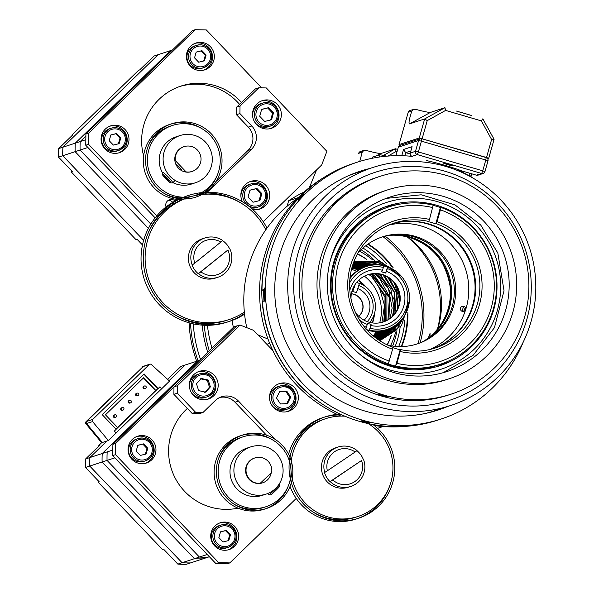 <?xml version="1.0" encoding="UTF-8"?>
<svg xmlns="http://www.w3.org/2000/svg" width="594" height="594" viewBox="0 0 594 594"><rect width="100%" height="100%" fill="white"/><g stroke="black" fill="none" stroke-linecap="round" stroke-linejoin="round"><path stroke-width="0.89" d="M357.737 253.378A56.289 55.71 -108.1 0 1 382.454 236.865A56.289 55.71 -108.1 0 1 452.91 273.032A56.289 55.71 -108.1 0 1 417.471 343.852A56.289 55.71 -108.1 0 1 387.778 345.159M463.78 306.326A2.651 2.621 -108.1 0 1 463.884 311.39A2.651 2.621 -108.1 0 1 460.573 309.682A2.651 2.621 -108.1 0 1 463.78 306.326M463.164 311.516A2.651 2.621 71.9 0 0 461.575 306.675M381.764 237.103A56.289 55.71 -108.1 0 1 451.529 273.485A56.289 55.71 -108.1 0 1 416.78 344.075M390.251 235.165A57.343 56.757 -108.1 0 1 447.802 274.703A57.343 56.757 -108.1 0 1 424.762 340.622M463.238 307.202A67.805 67.115 -108.1 0 1 462.117 311.33M393.636 234.779A57.343 56.757 -108.1 0 1 448.722 274.406A57.343 56.757 -108.1 0 1 427.725 338.929M371.057 324.294L371.213 325.564L369.342 330.368L371.057 324.294A26.797 26.522 71.9 0 1 367.114 323.143L367.27 324.406A28.304 28.015 -108.1 0 1 359.459 319.951M365.815 329.076L367.27 324.406M385.558 273.047L387.696 266.84L386.531 271.413L385.558 273.047A26.797 26.522 71.9 0 0 381.615 271.896L382.588 270.263L383.754 265.689A33.108 32.774 71.9 0 0 349.896 278.801M369.342 330.368A33.108 32.774 -108.1 0 1 366.765 329.67M383.709 265.912A33.108 32.774 -108.1 0 1 387.281 266.981M351.009 298.76A24.829 24.577 -108.1 0 1 398.968 290.689A24.829 24.577 -108.1 0 1 355.516 312.533M349.807 290.451A28.304 28.015 -108.1 0 1 382.588 270.263M386.531 271.413A28.304 28.015 -108.1 0 1 403.868 305.821A28.304 28.015 -108.1 0 1 371.213 325.564M366.461 327.264A31.274 30.955 -108.1 0 1 363.78 326.136M349.628 282.907A31.274 30.955 -108.1 0 1 383.397 267.404M387.34 268.562A31.274 30.955 -108.1 0 1 406.697 306.653A31.274 30.955 -108.1 0 1 370.404 328.423M369.758 330.227A33.108 32.774 71.9 0 0 409.556 298.5A33.108 32.774 71.9 0 0 387.696 266.84M350.037 277.472A33.108 32.774 -108.1 0 1 365.325 266.862L366.453 266.491M376.477 338.454L386.753 329.804L387.073 329.418L385.922 329.796A33.108 32.774 -108.1 0 1 367.322 330.279M367.701 274.792A24.829 24.577 -108.1 0 1 398.604 290.808A24.829 24.577 -108.1 0 1 383.152 321.993M379.039 261.999L379.536 260.803L379.039 261.999M356.474 292.745L359.474 283.249L356.474 292.745A15.095 14.947 71.9 0 0 352.688 291.632L355.197 284.504A22.312 22.082 -108.1 0 0 355.108 284.481M356.548 282.529A24.829 24.577 -108.1 0 1 359.132 283.36M351.403 293.733A12.979 12.845 -108.1 0 1 358.806 316.357M353.415 287.481A19.067 18.874 -108.1 0 1 354.314 287.622M358.1 288.729A19.067 18.874 -108.1 0 1 364.129 320.203M358.984 285.61A22.312 22.082 -108.1 0 1 367.27 321.621M369.787 322.401A24.829 24.577 71.9 0 0 359.474 283.249M351.388 293.807A12.979 12.845 -108.1 0 1 358.754 316.305M387.177 344.876A66.149 65.474 71.9 0 0 391.275 335.395M366.795 259.504A66.149 65.474 71.9 0 0 357.417 253.957M351.514 269.297A43.436 42.998 -108.1 0 1 356.534 271.31M364.426 276.165A43.436 42.998 -108.1 0 1 379.692 322.824M376.202 331.4A43.436 42.998 -108.1 0 1 373.945 335.135M350.222 276.032A36.62 36.241 -108.1 0 1 351.002 276.321M358.598 280.301A36.62 36.241 -108.1 0 1 365.882 286.872M374.539 313.328A36.62 36.241 -108.1 0 1 372.557 322.928M368.777 330.635A36.62 36.241 -108.1 0 1 368.317 331.326M350.193 276.269A36.62 36.241 -108.1 0 1 350.831 276.514M358.382 280.517A36.62 36.241 -108.1 0 1 364.575 285.922M374.049 314.865A36.62 36.241 -108.1 0 1 372.252 322.891M368.532 330.576A36.62 36.241 -108.1 0 1 368.154 331.155M356.779 282.247A36.687 36.308 -108.1 0 1 357.491 282.796M359.912 281.63A39.137 38.736 -108.1 0 1 363.825 285.432M373.737 315.704A39.137 38.736 -108.1 0 1 372.824 321.087M390.518 345.723A70.189 69.476 71.9 0 0 395.686 331.972M372.638 259.934A70.189 69.476 71.9 0 0 359.615 251.307M357.484 253.838A66.751 66.068 -108.1 0 1 366.899 259.504M391.364 335.335A66.751 66.068 -108.1 0 1 387.303 344.928M389.144 235.335A57.276 56.69 -108.1 0 1 447.616 274.762A57.276 56.69 -108.1 0 1 423.774 341.134M388.996 235.365A57.276 56.69 -108.1 0 1 447.564 274.784A57.276 56.69 -108.1 0 1 423.641 341.201A57.276 56.69 -108.1 0 0 447.564 274.784A57.276 56.69 -108.1 0 0 388.996 235.365A57.276 56.69 -108.1 0 1 447.564 274.784A57.276 56.69 -108.1 0 1 423.641 341.201M389.241 235.321A57.276 56.69 -108.1 0 1 447.653 274.755A57.276 56.69 -108.1 0 1 423.864 341.09M389.501 235.283A57.276 56.69 -108.1 0 1 447.742 274.725A57.276 56.69 -108.1 0 1 424.094 340.971M357.388 254.017A65.889 65.214 -108.1 0 1 366.736 259.504M391.223 335.432A65.889 65.214 -108.1 0 1 387.117 344.847M420.084 342.827A99.257 98.248 71.9 0 0 385.172 236.152M383.041 236.716A97.275 96.28 -108.1 0 1 418.035 343.629M368.124 244.008A82.759 81.913 -108.1 0 1 393.131 267.716M407.84 312.652A82.759 81.913 -108.1 0 1 401.693 346.577M190.466 321.28A126.21 124.918 71.9 0 0 190.481 321.822M190.54 323.203A126.21 124.918 71.9 0 0 198.077 360.796M196.673 361.256A126.21 124.918 -108.1 0 1 189.1 322.809M189.055 321.369A126.21 124.918 -108.1 0 1 189.041 320.879M367.738 244.275A82.759 81.913 -108.1 0 1 391.765 266.721M407.336 314.271A82.759 81.913 -108.1 0 1 401.225 346.584M361.115 249.784A78.601 77.799 -108.1 0 1 374.383 260.224M396.985 330.761A78.601 77.799 -108.1 0 1 392.627 346.057M363.001 248.032A80.524 79.7 -108.1 0 1 379.172 261.449M400.118 327.339A80.524 79.7 -108.1 0 1 395.181 346.354M365.689 245.797A80.524 79.7 -108.1 0 1 386.204 263.417M404.796 320.248A80.524 79.7 -108.1 0 1 398.671 346.569M266.847 344.268L269.676 343.347M304.069 192.085A124.161 122.891 71.9 0 0 288.654 200.765L298.225 197.631M297.646 198.218A124.161 122.891 71.9 0 0 246.792 327.673M233.331 327.413A124.161 122.891 -108.1 0 1 232.232 320.404M232.217 320.248A124.161 122.891 -108.1 0 1 232.009 318.518M207.284 323.485A124.161 122.891 71.9 0 0 207.38 324.562M207.454 325.326A124.161 122.891 71.9 0 0 211.969 348.158M428.326 337.956L430.056 333.427L429.93 336.672M287.102 206.259L288.654 200.765M200.497 359.296A124.161 122.891 -108.1 0 1 193.34 323.864M193.28 322.594A124.161 122.891 -108.1 0 1 193.25 321.97M202.101 323.292A124.161 122.891 71.9 0 0 202.175 324.198M202.25 325.148A124.161 122.891 71.9 0 0 207.707 352.294M204.084 323.418A122.171 120.924 71.9 0 0 204.165 324.391M204.239 325.267A122.171 120.924 71.9 0 0 209.281 350.757M505.702 310.031A91.78 90.837 -108.1 0 1 446.799 371.599A91.78 90.837 -108.1 0 1 331.92 312.63A91.78 90.837 -108.1 0 1 389.701 197.149A91.78 90.837 -108.1 0 1 481.185 218.585A91.78 90.837 -108.1 0 1 505.702 310.031M323.604 256.615A99.324 98.314 -108.1 0 1 387.355 189.976A99.324 98.314 -108.1 0 1 511.686 253.794A99.324 98.314 -108.1 0 1 449.146 378.779A99.324 98.314 -108.1 0 1 350.141 355.576A99.324 98.314 -108.1 0 1 323.604 256.615M390.956 366.439A84.029 83.167 71.9 0 0 439.902 365.704A84.029 83.167 71.9 0 0 492.812 259.972A84.029 83.167 71.9 0 0 387.63 205.984A84.029 83.167 71.9 0 0 330.531 287.095A84.029 83.167 71.9 0 0 390.956 366.439M436.404 366.765A84.029 83.167 71.9 0 0 448.307 361.152M397.096 204.685A84.029 83.167 71.9 0 0 384.177 207.195M338.328 200.081L335.662 202.888C331.252 207.039 330.851 207.172 334.459 203.282L335.157 202.621M333.776 203.965L334.459 203.282M383.42 396.116L382.358 395.819C377.331 394 377.732 393.874 383.561 395.426L387.251 396.755M382.358 395.819L381.296 395.493M451.032 394.186L448.336 395.069A114.56 113.387 -108.1 0 1 334.147 368.31A114.56 113.387 -108.1 0 1 303.541 254.173A114.56 113.387 -108.1 0 1 377.064 177.316L379.759 176.44A114.56 113.387 -108.1 0 1 523.158 250.044A114.56 113.387 -108.1 0 1 451.032 394.186A114.56 113.387 -108.1 0 1 336.835 367.426A114.56 113.387 -108.1 0 1 306.237 253.289A114.56 113.387 -108.1 0 1 379.759 176.44M449.146 378.779L446.294 379.707A99.324 98.314 -108.1 0 1 347.282 356.511A99.324 98.314 -108.1 0 1 320.753 257.551A99.324 98.314 -108.1 0 1 384.496 190.912L387.355 189.976M383.353 395.374L387.139 396.837L378.757 394.468L383.353 395.374M381.764 395.559L379.648 394.743L380.843 394.81L386.263 396.51L381.764 395.559L381.897 395.084M337.125 201.203L333.086 205.064M336.731 201.336L332.9 205.145L336.731 201.336M332.618 205.643L338.201 200.059L332.618 205.643M414.27 411.59A125.215 123.938 71.9 0 0 450.698 405.509A125.215 123.938 71.9 0 0 529.536 247.95A125.215 123.938 71.9 0 0 372.794 167.501A125.215 123.938 71.9 0 0 289.471 306.898A125.215 123.938 71.9 0 0 414.27 411.59M414.879 406.058A119.921 118.696 -108.1 0 1 308.39 227.851A119.921 118.696 -108.1 0 1 514.137 224.896A119.921 118.696 -108.1 0 1 414.879 406.058M425.022 413.528A125.215 123.938 71.9 0 0 434.14 410.929L450.698 405.509M372.794 167.501L356.237 172.921A125.215 123.938 71.9 0 0 347.349 176.218M324.383 405.398A134.289 132.915 -108.1 0 1 270.99 242.27M405.502 426.373A134.289 132.915 -108.1 0 1 374.235 425.527M340.978 416.097A134.289 132.915 -108.1 0 1 338.424 414.968A53.371 52.829 71.9 0 0 324.599 417.085A53.371 52.829 71.9 0 0 324.205 417.196M337.214 414.404A134.289 132.915 -108.1 0 1 259.764 299.48A134.289 132.915 -108.1 0 1 324.012 177.398M263.996 301.01A132.44 131.081 -108.1 0 1 263.639 290.102M322.988 404.492A132.44 131.081 -108.1 0 1 322.386 404.106M270.151 244.498A132.44 131.081 -108.1 0 1 270.404 243.83M264.946 299.799L264.055 300.096L264.991 300.067M264.055 300.096L263.684 289.783L264.642 289.471M412.377 156.4A135.083 133.702 71.9 0 0 357.172 162.229A135.083 133.702 71.9 0 0 267.471 313.706A135.083 133.702 71.9 0 0 404.106 425.504A135.083 133.702 71.9 0 0 441.216 418.993A135.083 133.702 71.9 0 0 523.21 342.122M468.755 175.75A135.083 133.702 71.9 0 0 456.318 168.926M357.172 162.229L353.801 163.335A135.083 133.702 71.9 0 0 261.984 290.154L264.285 289.404C264.62 287.786 264.679 288.209 264.464 290.666A135.083 133.702 71.9 0 0 264.776 299.398C265.169 301.715 265.139 302.175 264.694 300.779L262.399 301.529A135.083 133.702 71.9 0 0 400.727 426.603A135.083 133.702 71.9 0 0 437.837 420.099L441.216 418.993M264.642 289.397L264.486 288.023M264.976 302.042L265.065 300.764M304.262 193.963L298.173 200L304.091 193.941L301.745 196.785C297.468 201.062 297.067 201.195 300.542 197.178L301.945 195.775M299.176 198.671L300.542 197.178M366.921 422.616L364.827 422.141C359.749 420.522 360.15 420.396 366.03 421.747L369.513 422.987M364.827 422.141L362.719 421.532M263.691 290.102L261.984 290.154M369.631 168.533A125.616 124.332 71.9 0 0 360.12 171.228A125.616 124.332 71.9 0 0 276.707 312.088A125.616 124.332 71.9 0 0 403.757 416.045A125.616 124.332 71.9 0 0 438.268 409.994A125.616 124.332 71.9 0 0 447.534 406.548M436.263 410.632A125.616 124.332 71.9 0 0 443.532 407.855M365.629 169.847A125.616 124.332 71.9 0 0 358.123 171.904M302.398 195.886L299.309 198.893L302.398 195.886M366.446 422L368.013 422.549L366.995 422.49L362.852 421.339L366.446 422M369.52 422.898L361.315 420.953L369.52 422.898M443.079 264.56A82.774 81.927 -108.1 0 1 449.992 285.677M407.306 236.954A88.068 87.17 -108.1 0 1 437.466 329.091M407.826 237.088A82.774 81.927 -108.1 0 1 437.8 328.682M85.922 134.006L85.751 145.233L88.551 144.312L88.729 133.093L85.922 134.006L192.397 30.621L195.203 29.7L206.333 29.945L261.65 87.838M88.729 133.093L195.203 29.7M85.751 145.233L155.153 217.864M239.545 104.314A57.937 57.351 71.9 0 0 179.618 86.538M173.678 203.913A5.628 5.569 71.9 0 0 173.077 202.792M172.728 202.339A5.628 5.569 71.9 0 0 168.228 200.378M158.123 217.129L157.729 216.713M156.853 215.793L88.551 144.312M180.42 86.256A57.937 57.351 -108.1 0 1 181.163 86.026L179.685 86.509M143.622 155.91A57.937 57.351 -108.1 0 1 159.088 99.317A57.937 57.351 -108.1 0 1 181.014 86.056A57.937 57.351 -108.1 0 1 241.491 102.42M187.4 197.735A57.937 57.351 -108.1 0 1 186.724 197.587M166.068 206.942A5.628 5.569 -108.1 0 1 175.104 200.972M175.445 201.321A5.628 5.569 -108.1 0 1 176.232 202.457M166.966 208.576A5.628 5.569 -108.1 0 1 166.424 207.752M203.831 70.099A14.108 13.959 71.9 0 0 211.828 52.673A14.108 13.959 71.9 0 0 195.077 43.355M190.629 46.25A14.108 13.959 -108.1 0 1 213.625 52.086A14.108 13.959 -108.1 0 1 188.402 63.655A14.108 13.959 -108.1 0 1 190.629 46.25M118.51 152.948A14.108 13.959 71.9 0 0 126.5 135.529A14.108 13.959 71.9 0 0 109.756 126.203M105.309 129.106A14.108 13.959 -108.1 0 1 128.297 134.942A14.108 13.959 -108.1 0 1 103.081 146.51A14.108 13.959 -108.1 0 1 105.309 129.106M316.565 169.936L309.4 187.57M115.518 454.662L115.696 443.443L112.89 444.357L112.719 455.583L115.518 454.662L218.703 562.659L215.904 563.572L227.034 563.817L229.841 562.904L218.703 562.659M112.719 455.583L215.904 563.572M115.696 443.443L236.679 325.958L233.88 326.878L112.89 444.357M296.243 498.418L229.841 562.904M238.001 508.152A57.937 57.351 -108.1 0 1 184.779 491.505A57.937 57.351 -108.1 0 1 187.362 408.434M241.164 507.395A57.937 57.351 -108.1 0 1 240.57 507.551M145.478 463.298A14.108 13.959 71.9 0 0 153.475 445.879A14.108 13.959 71.9 0 0 136.724 436.553M131.965 459.377A14.108 13.959 -108.1 0 1 137.615 436.226A14.108 13.959 -108.1 0 1 155.264 445.292A14.108 13.959 -108.1 0 1 131.965 459.377M228.163 549.836A14.108 13.959 71.9 0 0 236.16 532.417A14.108 13.959 71.9 0 0 219.409 523.091M214.649 545.916A14.108 13.959 -108.1 0 1 220.3 522.765A14.108 13.959 -108.1 0 1 237.956 531.83A14.108 13.959 -108.1 0 1 214.649 545.916M257.774 334.778L268.005 339.055M207.209 192.3L251.418 149.361A16.558 16.387 71.9 0 0 251.782 125.98L239.909 113.558L240.028 106.074L258.873 87.778L266.298 87.942L326.871 151.336L321.703 164.939L263.239 221.718M205.242 194.208L206.46 193.02M252.792 209.548A14.568 14.419 71.9 0 0 268.985 190.741A14.568 14.419 71.9 0 0 250.75 181.385A14.568 14.419 71.9 0 0 242.441 201.797M256.571 124.525A14.568 14.419 71.9 0 0 280.635 109.972A14.568 14.419 71.9 0 0 262.399 100.616A14.568 14.419 71.9 0 0 256.571 124.525M240.028 106.074L236.561 107.21L236.442 114.694L248.314 127.116A16.558 16.387 -108.1 0 1 247.95 150.497L215.852 181.667M203.631 193.54L202.754 194.387M236.442 114.694L239.909 113.558M236.561 107.21L255.405 88.907L258.873 87.778M270.277 128.638A14.568 14.419 71.9 0 0 261.249 101.047M258.628 209.407A14.568 14.419 71.9 0 0 249.599 181.816M340.169 415.748L339.768 416.127M340.08 415.711L339.649 416.134M274.903 439.204L238.469 401.076A16.558 16.387 71.9 0 0 215.28 400.564L203.029 412.459L195.604 412.295L177.346 393.183L177.458 385.699L239.969 325.007L253.489 330.294L272.906 350.616M288.736 453.682L287.615 452.509M293.978 407.967A14.568 14.419 71.9 0 0 279.403 383.613A14.568 14.419 71.9 0 0 270.225 401.945A14.568 14.419 71.9 0 0 293.978 407.967M213.803 395.73A14.568 14.419 71.9 0 0 199.228 371.376A14.568 14.419 71.9 0 0 190.05 389.701A14.568 14.419 71.9 0 0 213.803 395.73M219.839 397.445A16.558 16.387 -108.1 0 1 235.001 402.205L266.513 435.187M195.604 412.295L192.137 413.431L199.562 413.595L203.029 412.459M177.458 385.699L173.99 386.835L173.879 394.319L177.346 393.183M173.879 394.319L192.137 413.431M207.106 399.398A14.568 14.419 71.9 0 0 198.077 371.807M287.281 411.635A14.568 14.419 71.9 0 0 278.252 384.043M239.969 325.007L236.501 326.136L173.99 386.835M244.557 314.181A66.216 65.54 -108.1 0 1 229.492 321.369L227.242 322.104A66.216 65.54 -108.1 0 1 161.234 306.638A66.216 65.54 -108.1 0 1 143.548 240.667A66.216 65.54 -108.1 0 1 177.873 199.547A38.603 38.209 -108.1 0 1 143.533 165.243A38.603 38.209 -108.1 0 1 169.535 124.488L171.785 123.752A38.603 38.209 -108.1 0 1 216.506 140.667A38.603 38.209 -108.1 0 1 210.41 188.298A38.603 38.209 -108.1 0 1 195.797 197.134A38.603 38.209 -108.1 0 1 147.475 172.327A38.603 38.209 -108.1 0 1 171.785 123.752M179.574 198.745A66.216 65.54 -108.1 0 1 181.482 197.928A36.783 36.405 -108.1 0 1 163.187 192.812M200.334 193.288A66.216 65.54 -108.1 0 1 203.215 193.087A38.603 38.209 -108.1 0 1 200.854 194.587M204.425 193.043A66.216 65.54 -108.1 0 1 242.218 203.809M244.476 313.446A66.216 65.54 -108.1 0 1 228.363 321.725M229.492 321.369A66.216 65.54 -108.1 0 1 163.484 305.903A66.216 65.54 -108.1 0 1 145.79 239.931A66.216 65.54 -108.1 0 1 188.291 195.5A66.216 65.54 -108.1 0 1 267.003 228.096M244.342 312.117A64.375 63.721 -108.1 0 1 228.913 319.617A64.375 63.721 -108.1 0 1 164.746 304.581A64.375 63.721 -108.1 0 1 147.55 240.444A64.375 63.721 -108.1 0 1 188.862 197.253A64.375 63.721 -108.1 0 1 265.815 229.781M147.468 234.823A64.375 63.721 -108.1 0 1 181.898 199.747A38.603 38.209 -108.1 0 1 178.534 199.606M183.739 199.012A64.375 63.721 -108.1 0 1 186.62 197.988L188.862 197.253M228.913 319.617L226.67 320.352A64.375 63.721 -108.1 0 1 173.314 313.803M340.444 414.233A53.371 52.829 71.9 0 0 326.841 416.349A53.371 52.829 71.9 0 0 325.326 416.817A53.371 52.829 71.9 0 0 291.721 483.976A53.371 52.829 71.9 0 0 358.531 518.265A53.371 52.829 71.9 0 0 394.186 476.017A53.371 52.829 71.9 0 0 372.928 424.539M325.326 416.817L323.084 417.552A53.371 52.829 71.9 0 0 288.573 454.276M290.058 486.397A53.371 52.829 71.9 0 0 356.281 519L358.531 518.265M357.402 518.621A53.371 52.829 71.9 0 0 389.634 486.085M344.884 416.201A51.5 50.973 71.9 0 0 327.368 418.146A51.5 50.973 71.9 0 0 325.906 418.599L323.663 419.334A51.5 50.973 71.9 0 0 291.981 449.732M312.177 511.434A51.5 50.973 71.9 0 0 355.702 517.218L357.944 516.483A51.5 50.973 71.9 0 0 392.641 473.529A51.5 50.973 71.9 0 0 368.183 423.589M325.906 418.599A51.5 50.973 71.9 0 0 293.488 483.397A51.5 50.973 71.9 0 0 357.944 516.483M387.845 156.081L396.101 151.5L395.448 148.767L383.434 155.42M359.764 161.412L362.221 152.146L363.996 150.349L361.531 151.195M363.996 150.349L365.622 150.297C373.448 152.398 378.527 153.475 380.858 153.534L395.418 148.767M400.453 145.233L399.049 144.609L419.275 137.986L424.665 118.934L427.249 120.612L445.619 110.41L444.936 107.685L424.665 118.934L409.548 123.879L430.375 112.444C428.044 112.392 422.965 111.316 415.139 109.214L411.048 110.113M471.22 115.392L456.504 111.078M445.619 110.41L481.385 120.901L482.825 118.793L494.097 139.278L488.691 158.301M419.275 137.986L486.516 157.492L488.706 158.331L487.644 158.687M481.385 120.901L491.609 139.486L494.097 139.278L488.706 158.331M409.548 123.879C408.783 123.946 408.872 121.926 409.823 117.827L411.739 111.063L413.513 109.259M430.375 112.444L444.936 107.685M386.88 156.163L379.997 154.678L372.638 157.083L372.304 158.249M379.997 154.678L379.328 157.039M411.902 147.327L412.088 146.681L403.541 149.48L401.774 155.702M410.172 153.95L405.702 152.643L403.541 149.48M426.559 160.551L427.027 160.692A26.485 2.124 15.8 0 1 461.523 170.812L461.894 170.916M447.445 164.709L443.777 163.305L452.316 165.726L447.445 164.709M469.498 114.998A11.123 0.891 -164.2 0 0 458.234 111.672M217.3 175.104A38.603 38.209 -108.1 0 1 208.167 189.033A38.603 38.209 -108.1 0 1 204.15 192.426M170.664 124.139A38.603 38.209 -108.1 0 1 202.146 128.809M170.582 141.246A24.829 24.577 -108.1 0 1 211.063 151.515A24.829 24.577 -108.1 0 1 166.662 171.881A24.829 24.577 -108.1 0 1 170.582 141.246M170.671 182.855A6.088 0.78 45.8 0 1 165.971 178.994A6.088 0.78 45.8 0 1 162.251 174.183A6.088 0.78 45.8 0 1 167.055 177.866A6.088 0.78 45.8 0 1 170.671 182.855L172.512 182.9A7.418 0.95 -134.2 0 0 172.646 182.855A7.418 0.95 -134.2 0 0 168.109 176.819A7.418 0.95 -134.2 0 0 162.311 172.215A7.418 0.95 -134.2 0 0 162.266 172.342A24.829 24.577 -108.1 0 1 176.069 136.843L179.982 135.558M195.433 182.759L191.513 184.043A24.829 24.577 -108.1 0 1 172.891 182.618M192.248 171.391A13.046 12.912 -108.1 0 1 178.712 149.747A13.046 12.912 -108.1 0 1 184.133 146.614M158.427 133.902A36.783 36.405 -108.1 0 1 172.349 125.483A36.783 36.405 -108.1 0 1 218.392 149.116A36.783 36.405 -108.1 0 1 195.233 195.404A36.783 36.405 -108.1 0 1 152.621 179.291A36.783 36.405 -108.1 0 1 158.427 133.902M148.04 146.518A36.783 36.405 -108.1 0 1 156.185 134.638A36.783 36.405 -108.1 0 1 170.107 126.218L172.349 125.483M189.13 197.171A36.783 36.405 -108.1 0 1 182.016 197.928M282.053 445.084A38.603 38.209 -108.1 0 1 266.595 508.449A38.603 38.209 -108.1 0 1 218.273 483.642A38.603 38.209 -108.1 0 1 242.582 435.068A38.603 38.209 -108.1 0 1 282.053 445.084M288.097 486.412A38.603 38.209 -108.1 0 1 265.466 508.798M266.595 508.449L264.352 509.177A38.603 38.209 -108.1 0 1 216.03 484.377A38.603 38.209 -108.1 0 1 240.332 435.803L242.582 435.068M241.461 435.454A38.603 38.209 -108.1 0 1 272.943 440.124M240.837 487.629A24.829 24.577 -108.1 0 1 250.779 446.874A24.829 24.577 -108.1 0 1 281.86 462.83A24.829 24.577 -108.1 0 1 240.837 487.629M266.231 494.074L262.31 495.359A24.829 24.577 -108.1 0 1 236.924 488.914A24.829 24.577 -108.1 0 1 246.866 448.158L250.779 446.874M271.213 472.898A13.046 12.912 -108.1 0 1 249.22 479.484A13.046 12.912 -108.1 0 1 254.93 457.929M228.415 497.171A36.783 36.405 -108.1 0 1 243.146 436.798A36.783 36.405 -108.1 0 1 289.189 460.432A36.783 36.405 -108.1 0 1 266.03 506.712A36.783 36.405 -108.1 0 1 228.415 497.171M218.837 457.833A36.783 36.405 -108.1 0 1 240.904 437.533L243.146 436.798M266.03 506.712L263.788 507.447A36.783 36.405 -108.1 0 1 233.984 504.12M174.888 160.729L175.304 160.588L186.093 171.874L185.662 172.015M186.093 171.874A13.038 12.905 71.9 0 0 200.378 155.012A13.038 12.905 71.9 0 0 175.304 160.588M85.833 139.701L80.227 141.535L85.892 136.033L80.22 141.543A99.064 98.055 71.9 0 0 80.086 150.044A99.064 98.055 -108.1 0 1 80.227 141.535M150.824 224.064L80.093 150.044L87.905 147.483M72.193 135.447L71.859 135.098L72.921 134.749L58.658 148.597A99.064 98.055 71.9 0 0 58.524 157.106L62.764 155.717L143.637 240.355L62.771 155.71L75.134 151.67L148.411 228.356L75.141 151.663L80.086 150.044L150.824 224.072M80.22 141.543L75.275 143.161L170.575 50.616L172.431 50.007M75.267 143.161L62.905 147.208L158.204 54.663L170.567 50.616L75.267 143.161A99.064 98.055 71.9 0 0 75.134 151.67A99.064 98.055 -108.1 0 1 75.275 143.161M62.771 155.71A99.064 98.055 -108.1 0 1 62.905 147.208A99.064 98.055 71.9 0 0 62.764 155.717M58.524 157.106L72.349 171.569L71.287 171.918L72.008 171.221M71.287 171.918L135.996 239.642L137.058 239.293L142.486 244.973M58.658 148.597L62.897 147.208L158.197 54.67A99.064 98.055 71.9 0 0 158.197 54.67L153.957 56.059L139.694 69.906L138.632 70.255L71.859 135.098M260.083 483.419L271.666 472.46A13.038 12.905 71.9 0 0 254.863 457.952A13.038 12.905 71.9 0 0 260.543 483.271M207.232 554.499L199.421 557.053L107.061 460.395L114.872 457.84M112.808 450.052L107.195 451.886A99.064 98.055 71.9 0 0 107.054 460.395L199.413 557.053A99.064 98.055 71.9 0 0 207.848 557.239A99.064 98.055 -108.1 0 1 199.421 557.053M199.413 557.053L194.468 558.679L102.109 462.013L107.054 460.395A99.064 98.055 -108.1 0 1 107.195 451.886L85.625 458.947A99.064 98.055 71.9 0 0 85.491 467.456L99.317 481.92L98.255 482.269L162.964 549.992L164.026 549.65L177.851 564.114A99.064 98.055 71.9 0 0 186.286 564.3L209.378 556.741M145.864 388.134A1.307 1.292 71.9 0 0 144.565 385.959A1.307 1.292 71.9 0 0 143.741 387.6A1.307 1.292 71.9 0 0 145.864 388.134M138.447 395.344A1.307 1.292 71.9 0 0 137.147 393.161A1.307 1.292 71.9 0 0 136.323 394.802A1.307 1.292 71.9 0 0 138.447 395.344M131.029 402.546A1.307 1.292 71.9 0 0 129.722 400.371A1.307 1.292 71.9 0 0 128.905 402.004A1.307 1.292 71.9 0 0 131.029 402.546M123.611 409.749A1.307 1.292 71.9 0 0 122.305 407.573A1.307 1.292 71.9 0 0 121.488 409.214A1.307 1.292 71.9 0 0 123.611 409.749M116.194 416.958A1.307 1.292 71.9 0 0 114.887 414.775A1.307 1.292 71.9 0 0 114.063 416.416A1.307 1.292 71.9 0 0 116.194 416.958M167.605 379.343L180.925 366.409L185.165 365.02A99.064 98.055 71.9 0 0 185.165 365.02L169.06 380.665L185.172 365.013L197.535 360.974L102.235 453.512A99.064 98.055 71.9 0 0 102.101 462.021L194.461 558.679A99.064 98.055 71.9 0 0 202.896 558.865A99.064 98.055 -108.1 0 1 194.468 558.679L182.098 562.726L89.739 466.06L102.101 462.021A99.064 98.055 -108.1 0 1 102.242 453.512L197.542 360.966L199.398 360.365M145.374 388.439L144.669 388.669A1.307 1.292 -108.1 0 1 143.035 387.83A1.307 1.292 -108.1 0 1 143.859 386.189L144.565 385.959M137.957 395.641L137.251 395.871A1.307 1.292 -108.1 0 1 135.618 395.032A1.307 1.292 -108.1 0 1 136.434 393.391L137.147 393.161M130.539 402.843L129.826 403.074A1.307 1.292 -108.1 0 1 128.2 402.242A1.307 1.292 -108.1 0 1 129.017 400.601L129.722 400.371M123.114 410.053L122.409 410.283A1.307 1.292 -108.1 0 1 120.775 409.444A1.307 1.292 -108.1 0 1 121.599 407.803L122.305 407.573M115.696 417.255L114.991 417.485A1.307 1.292 -108.1 0 1 113.357 416.646A1.307 1.292 -108.1 0 1 114.182 415.006L114.887 414.775M117.567 427.494L155.539 390.622L143.429 377.947M116.068 429.18L117.679 427.613L105.457 414.82L143.666 377.717L155.888 390.51L157.922 388.647L116.127 429.239M190.533 562.912A99.064 98.055 -108.1 0 1 182.098 562.726A99.064 98.055 71.9 0 0 190.526 562.912M157.744 388.706L143.837 374.153M85.491 467.456L89.731 466.067A99.064 98.055 -108.1 0 1 89.872 457.558L106.92 441.008L101.656 442.708L85.907 423.76A1.515 1.5 -108.1 0 1 86.011 421.703L143.147 366.602M177.851 564.114L182.091 562.726L89.731 466.067A99.064 98.055 71.9 0 1 89.865 457.558L106.913 441.008L108.331 440.54L116.127 432.981L114.323 431.096L116.179 429.299L102.161 414.619L144.082 373.916L158.101 388.587L159.957 386.791L161.754 388.669L116.068 432.922M161.575 388.728L159.838 386.909M108.331 440.54L92.582 421.591A1.567 1.552 -108.1 0 1 92.694 419.461L149.235 364.56A1.567 1.552 -108.1 0 1 151.344 364.53L169.542 381.103L161.754 388.669M102.324 442.508L86.576 423.559A1.567 1.552 -108.1 0 1 86.679 421.428L143.221 366.528L149.235 364.56M143.451 366.342L143.124 366.453A1.515 1.5 71.9 0 0 142.553 366.795M98.255 482.269L98.975 481.571M149.822 364.204L143.815 366.171A1.567 1.552 71.9 0 0 143.221 366.528M99.168 445.797L98.827 445.448L99.889 445.099L85.625 458.947M98.827 445.448L101.648 442.701M254.039 120.916A12.118 11.991 71.9 0 0 268.369 126.737L270.196 126.136C277.48 122.713 279.863 117.196 277.339 109.6C274.049 103.712 269.156 101.544 262.659 103.104A12.118 11.991 71.9 0 0 258.123 123.307A12.118 11.991 71.9 0 0 277.829 110.892A12.118 11.991 71.9 0 0 262.659 103.104L260.825 103.705A12.118 11.991 71.9 0 0 252.717 116.877M267.642 107.967L268.562 107.67L273.515 112.853L272.601 113.157L267.642 107.967L261.635 109.459M273.515 112.853L271.562 119.758L264.657 121.458L259.704 116.276L261.657 109.378L268.562 107.67M270.649 120.055L272.601 113.157M250.935 207.915A12.118 11.991 71.9 0 0 256.719 207.506L258.546 206.912C265.83 203.482 268.213 197.965 265.689 190.37C262.399 184.482 257.506 182.313 251.01 183.88A12.118 11.991 71.9 0 0 246.473 204.084A12.118 11.991 71.9 0 0 266.179 191.662A12.118 11.991 71.9 0 0 251.01 183.88L249.176 184.474A12.118 11.991 71.9 0 0 241.067 197.646M255.992 188.736L256.912 188.439L261.865 193.622L260.952 193.926L255.992 188.736L249.985 190.228M261.865 193.622L259.912 200.527L253.007 202.227L248.054 197.045L250.007 190.147L256.912 188.439M258.999 200.824L260.952 193.926M190.86 391.676A12.118 11.991 71.9 0 0 205.19 397.497L207.024 396.896C214.033 393.228 216.595 388.194 214.709 381.786C212.392 375.252 207.321 372.609 199.487 373.864A12.118 11.991 71.9 0 0 191.855 389.115A12.118 11.991 71.9 0 0 207.024 396.896A12.118 11.991 71.9 0 0 214.701 381.794A12.118 11.991 71.9 0 0 199.487 373.864L197.654 374.465A12.118 11.991 71.9 0 0 189.538 387.637M204.67 392.486L209.474 387.214L210.387 386.909L205.583 392.181L198.634 390.6L196.48 383.739L201.277 378.467L208.234 380.049L210.387 386.909M209.474 387.214L207.321 380.346L208.234 380.049M207.321 380.346L200.364 378.764M271.035 403.913A12.118 11.991 71.9 0 0 285.365 409.741L287.199 409.14C297.438 407.053 300.401 387.496 282.662 385.536L279.663 386.107A12.118 11.991 71.9 0 0 272.03 401.351A12.118 11.991 71.9 0 0 287.199 409.14A12.118 11.991 71.9 0 0 282.655 385.536A12.118 11.991 71.9 0 0 279.663 386.107L277.829 386.701A12.118 11.991 71.9 0 0 269.713 399.873M286.65 403.861L289.798 397.445L285.855 391.446L286.768 391.142L290.718 397.141L287.563 403.564L280.45 403.979L276.5 397.98L279.655 391.565L286.768 391.142M289.798 397.445L290.718 397.141M285.855 391.446L279.529 391.825M187.377 53.742A11.732 11.613 71.9 0 0 202.205 68.169L203.801 67.649A11.732 11.613 71.9 0 0 211.182 52.888A11.732 11.613 71.9 0 0 188.966 53.222A11.732 11.613 71.9 0 0 203.801 67.649C210.989 63.989 213.291 58.65 210.707 51.633C207.529 45.931 202.792 43.837 196.503 45.352L194.906 45.872A11.732 11.613 71.9 0 0 187.377 53.742M201.18 50.921L201.96 50.661L206.111 55.004L205.331 55.264L201.18 50.921L196.154 52.161M206.111 55.004L204.477 60.788L198.693 62.214L194.542 57.87L196.176 52.094L201.96 50.661M203.697 61.041L205.331 55.264M102.057 136.59A11.732 11.613 71.9 0 0 116.884 151.017L118.473 150.497A11.732 11.613 71.9 0 0 125.861 135.736A11.732 11.613 71.9 0 0 103.646 136.071A11.732 11.613 71.9 0 0 118.473 150.497C125.668 146.844 127.97 141.506 125.386 134.482C122.201 128.787 117.471 126.685 111.175 128.2L109.586 128.72A11.732 11.613 71.9 0 0 102.057 136.59M115.86 133.769L116.639 133.516L120.79 137.86L120.01 138.112L115.86 133.769L110.833 135.016M120.79 137.86L119.156 143.637L113.372 145.07L109.214 140.726L110.855 134.942L116.639 133.516M118.377 143.897L120.01 138.112M129.024 446.94A11.732 11.613 71.9 0 0 143.852 461.367L145.441 460.847A11.732 11.613 71.9 0 0 152.829 446.087A11.732 11.613 71.9 0 0 130.613 446.421A11.732 11.613 71.9 0 0 145.441 460.847C152.636 457.194 154.937 451.856 152.354 444.832C149.168 439.137 144.439 437.043 138.142 438.55L136.553 439.07A11.732 11.613 71.9 0 0 129.024 446.94M142.827 444.119L143.607 443.866L147.758 448.21L146.978 448.463L142.827 444.119L137.801 445.366M147.758 448.21L146.124 453.987L140.34 455.42L136.182 451.076L137.823 445.292L143.607 443.866M145.344 454.247L146.978 448.463M211.709 533.479A11.732 11.613 71.9 0 0 226.537 547.906L228.133 547.386A11.732 11.613 71.9 0 0 235.514 532.625A11.732 11.613 71.9 0 0 213.305 532.959A11.732 11.613 71.9 0 0 228.133 547.386C235.321 543.733 237.622 538.394 235.038 531.37C231.86 525.675 227.123 523.581 220.834 525.089L219.238 525.608A11.732 11.613 71.9 0 0 211.709 533.479M225.512 530.657L226.292 530.405L230.442 534.749L229.67 535.001L225.512 530.657L220.485 531.905M230.442 534.749L228.809 540.525L223.025 541.958L218.874 537.615L220.508 531.83L226.292 530.405M228.029 540.785L229.67 535.001M192.226 265.013L194.743 263.149A18.043 17.857 -108.1 0 1 220.812 242.07L222.609 240.444A20.693 20.478 71.9 0 0 192.226 265.013L192.048 265.072A20.693 20.478 -108.1 0 0 198.277 273.7L227.896 250.007A18.043 17.857 -108.1 0 1 200.906 271.829L198.455 273.641A20.693 20.478 71.9 0 0 229.633 248.433M194.743 263.149L220.812 242.07M227.896 250.007L200.906 271.829M222.498 240.548A20.693 20.478 -108.1 0 1 229.455 248.485M204.893 237.971L202.45 238.773A20.693 20.478 71.9 0 0 192.946 271.332A20.693 20.478 71.9 0 0 215.325 278.103L217.768 277.301M324.703 472.46L327.361 470.79A18.043 17.857 -108.1 0 1 355.115 452.019L357.053 450.579A20.693 20.478 71.9 0 0 324.703 472.46L324.524 472.52A20.693 20.478 -108.1 0 0 330.012 481.645L361.516 460.521A18.043 17.857 -108.1 0 1 332.781 479.959L330.19 481.586A20.693 20.478 71.9 0 0 363.387 459.132M327.361 470.79L355.115 452.019M361.516 460.521L332.781 479.959M356.92 450.675A20.693 20.478 -108.1 0 1 363.209 459.192M337.934 447.074L335.491 447.876A20.693 20.478 71.9 0 0 324.948 479.024A20.693 20.478 71.9 0 0 348.366 487.206L350.809 486.412M164.917 177.398L163.87 175.713L165.481 176.76L169.201 181.192L164.917 177.398L165.526 176.804M167.582 180.138L168.184 179.551M181.66 170.641L181.66 170.352A4.767 0.609 -134.2 0 0 178.72 166.558A4.767 0.609 -134.2 0 0 175.675 163.855M268.889 494.772L270.753 494.809A6.088 0.379 -43.7 0 0 276.069 490.213A6.088 0.379 -43.7 0 0 279.544 486.412L279.588 484.541A7.418 0.46 136.3 0 1 275.356 489.174A7.418 0.46 136.3 0 1 268.889 494.772A7.418 0.46 136.3 0 1 268.859 494.757L267.694 493.54M279.158 484.073L279.581 484.511A7.418 0.46 136.3 0 1 279.588 484.541M440.406 207.521L440.399 209.831L437.058 221.659L436.33 223.693L435.773 223.871L440.406 207.521A82.774 81.927 -108.1 0 0 433.16 205.383M435.773 223.871A65.748 65.073 71.9 0 0 428.207 221.651L428.764 221.473L429.484 219.431L433.189 205.182A82.774 81.927 71.9 0 0 388.788 206.927A82.774 81.927 71.9 0 0 335.669 262.459A82.774 81.927 71.9 0 0 388.313 363.78L393.139 347.364A65.748 65.073 -108.1 0 1 352.086 267.151A65.748 65.073 -108.1 0 1 394.282 223.04A65.748 65.073 -108.1 0 1 428.764 221.473M395.522 366.119L400.156 349.762L400.712 349.584L396.963 363.335L395.522 366.119A82.774 81.927 -108.1 0 1 387.956 363.899L388.313 363.78M393.065 347.72A65.748 65.073 71.9 0 0 400.156 349.762M395.886 366.001A82.774 81.927 71.9 0 0 440.288 364.256L438.847 364.731A82.774 81.927 -108.1 0 1 356.341 345.396A82.774 81.927 -108.1 0 1 334.229 262.927A82.774 81.927 -108.1 0 1 387.355 207.395L388.788 206.927M440.288 364.256A82.774 81.927 71.9 0 0 496.547 286.345A82.774 81.927 71.9 0 0 440.763 207.403M389.389 361.115A80.123 79.306 -108.1 0 1 338.55 263.083A80.123 79.306 -108.1 0 1 432.833 207.61M429.484 219.431A67.813 67.122 71.9 0 0 350.282 266.52A67.813 67.122 71.9 0 0 392.738 349.294M436.33 223.693A65.748 65.073 -108.1 0 1 479.87 286.538A65.748 65.073 -108.1 0 1 435.187 348.017A65.748 65.073 -108.1 0 1 400.712 349.584M400.311 351.514A67.813 67.122 71.9 0 0 479.514 304.425A67.813 67.122 71.9 0 0 437.058 221.659M433.093 348.663A65.748 65.073 71.9 0 0 472.416 266.647A65.748 65.073 71.9 0 0 392.211 223.76M440.399 209.831A80.123 79.306 -108.1 0 1 491.245 307.87A80.123 79.306 -108.1 0 1 396.963 363.335M389.152 224.963A65.823 65.147 -108.1 0 1 465.496 268.911A65.823 65.147 -108.1 0 1 429.915 349.495M370.886 213.625A82.774 81.927 -108.1 0 1 381.43 209.333L382.321 209.043A82.774 81.927 -108.1 0 1 384.853 208.256M436.323 365.51A82.774 81.927 -108.1 0 1 433.82 366.372L432.922 366.669A82.774 81.927 -108.1 0 1 421.881 369.438M369.253 214.634A82.774 81.927 -108.1 0 1 382.321 209.043M433.82 366.372A82.774 81.927 -108.1 0 1 419.973 369.594M347.735 234.311A80.784 79.96 -108.1 0 1 358.397 224.124M405.605 368.362A80.784 79.96 -108.1 0 1 390.986 366.446M395.827 222.824A65.823 65.147 -108.1 0 1 471.785 266.854A65.823 65.147 -108.1 0 1 436.568 347.275M329.655 263.201A87.741 86.843 -108.1 0 1 436.338 201.336A87.741 86.843 -108.1 0 1 497.542 309.741A87.741 86.843 -108.1 0 1 389.954 369.995A87.741 86.843 -108.1 0 1 359.318 353.838M247.95 150.497L251.418 149.361M251.782 125.98L248.314 127.116M235.001 402.205L238.469 401.076M395.448 148.767L397.668 149.421L395.478 148.782M396.101 151.5L397.007 151.76M358.687 153.349L358.702 153.297A2.651 2.621 -108.1 0 1 360.402 151.522A2.651 2.651 0 0 0 358.672 153.319L362.221 152.146M377.153 155.606L380.858 153.534M422.156 138.61L427.249 120.612M494.06 139.271L482.818 118.845M491.609 139.486L486.516 157.492M399.049 144.609L408.219 112.214A2.651 2.621 -108.1 0 1 409.919 110.439A2.651 2.651 0 0 0 408.189 112.236L411.739 111.063M408.204 112.266L399.027 144.624M471.829 173.842L471.176 176.166A2.651 2.651 0 0 1 470.849 176.878A2.651 2.621 71.9 0 0 471.146 176.188L468.985 175.327L468.844 175.794M404.804 155.814L405.702 152.643L410.862 150.95M461.716 170.872L476.425 175.193A2.651 2.651 0 0 0 477.999 175.163A2.651 2.621 -108.1 0 1 476.455 175.185L476.403 175.171M484.904 171.681L482.744 170.827L481.66 173.485A2.651 2.621 71.9 0 0 484.904 171.681M412.05 156.296L412.095 156.311A2.651 2.621 -108.1 0 1 410.291 153.029L410.268 153.052A2.651 2.651 0 0 0 412.073 156.311L417.307 154.603L418.384 151.945L415.503 151.322A2.651 2.621 71.9 0 0 417.307 154.603L481.66 173.485L476.455 175.185L461.523 170.812M487.971 160.84A2.651 2.621 71.9 0 0 486.204 157.618M421.844 138.744L486.182 157.603L485.795 160.031L487.986 160.87L484.919 171.636M398.314 147.193L398.329 147.149A2.651 2.621 -108.1 0 1 400.029 145.367A2.651 2.651 0 0 0 398.307 147.163L418.555 140.526L421.436 141.149L421.822 138.729A2.651 2.621 71.9 0 0 418.555 140.526L415.503 151.322L410.291 153.029L412.088 146.681M477.999 175.163L483.204 173.463A2.651 2.651 0 0 0 484.934 171.666L487.986 160.87A2.651 2.651 0 0 0 486.182 157.603L421.799 138.729A2.651 2.651 0 0 0 420.255 138.751L400.029 145.367M418.384 151.945L421.436 141.149L485.795 160.031L482.744 170.827L418.384 151.945M395.916 155.687L398.329 147.149L395.894 155.687M469.594 173.181L468.985 175.327L467.218 174.807M471.161 176.136L471.814 173.834M86.679 421.428L92.694 419.461M86.011 421.703L86.613 421.502M85.907 423.76L92.582 421.591M256.326 111.546A10.796 10.685 71.9 0 0 269.216 125.037A10.796 10.685 71.9 0 0 274.287 107.106A10.796 10.685 71.9 0 0 256.326 111.546M244.676 192.315A10.796 10.685 71.9 0 0 257.566 205.806A10.796 10.685 71.9 0 0 262.637 187.875A10.796 10.685 71.9 0 0 244.676 192.315M213.625 382.128A10.796 10.685 71.9 0 0 195.537 378.007A10.796 10.685 71.9 0 0 201.136 395.842A10.796 10.685 71.9 0 0 213.625 382.128M282.922 386.798A10.796 10.685 71.9 0 0 274.71 403.489A10.796 10.685 71.9 0 0 293.198 402.398A10.796 10.685 71.9 0 0 282.922 386.798M190.392 53.527A10.425 10.321 71.9 0 0 202.844 66.558A10.425 10.321 71.9 0 0 207.744 49.235A10.425 10.321 71.9 0 0 190.392 53.527M105.064 136.375A10.425 10.321 71.9 0 0 117.523 149.413A10.425 10.321 71.9 0 0 122.423 132.083A10.425 10.321 71.9 0 0 105.064 136.375M132.039 446.725A10.425 10.321 71.9 0 0 144.49 459.763A10.425 10.321 71.9 0 0 149.391 442.441A10.425 10.321 71.9 0 0 132.039 446.725M214.724 533.264A10.425 10.321 71.9 0 0 227.175 546.302A10.425 10.321 71.9 0 0 232.076 528.972A10.425 10.321 71.9 0 0 214.724 533.264M373.225 335.892L377.042 331.385M381.964 322.334L384.511 305.479L379.841 289.167M373.886 336.434L378.534 331.289M383.835 321.748L385.306 297.735L372.668 277.353L368.837 274.465M358.895 269.773L351.767 268.325M374.517 336.947L380.093 331.125M385.818 320.916L385.9 292.924L370.975 273.997M361.776 268.258L352.168 266.869L360.268 269.008L351.967 267.56M380.13 331.118L375.089 337.399L381.704 330.865M387.912 319.802L389.419 297.824L373.366 273.708M375.608 337.808L383.39 330.509M390.132 318.295L392.129 308.034L388.506 288.81L376.091 273.663M363.387 267.567L352.346 266.261M376.076 338.157L385.179 330.026M392.471 316.268L393.971 308.301L390.897 289.271L379.247 273.997M365.184 266.906L352.502 265.733M394.965 313.402L394.193 292.397L383.019 274.963M367.092 266.29L352.643 265.28M376.811 338.699L387.57 330.413L389.07 328.69M397.564 309.036L396.146 291.951L387.741 277.16M369.201 265.726L352.762 264.917M377.056 338.877L391.253 327.717M399.755 300.735L394.312 282.893M353.482 262.8L371.644 265.258L359.645 263.781L352.851 264.649M377.249 339.018L393.696 326.388M374.554 264.946L371.369 264.078L352.895 264.501L368.087 261.917L383.078 265.54M377.339 339.077L396.547 324.458M378.23 264.924L352.918 264.441M377.316 339.063L390.184 332.529L399.977 321.465M377.205 338.981L393.131 331.029L403.764 316.892M387.6 266.877L378.868 263.09M384.845 321.354L384.994 295.24L369.862 274.213M375.787 337.934L381.771 330.858M386.843 320.404L386.946 294.758L372.074 273.834M361.82 268.243L352.42 266.008M376.44 338.432L383.501 330.487M388.951 319.134L389.679 297.186L379.388 277.999L374.569 273.648M363.454 267.538L352.665 265.214M377.064 338.877L385.32 329.989M386.397 284.043L377.39 273.752M365.273 266.877L352.895 264.508M377.628 339.285L387.229 329.366M393.473 315.228L394.178 299.606L380.635 274.279M367.189 266.261L353.111 263.862M378.14 339.642L389.196 328.638M395.916 312.036L394.557 292.315L384.504 275.527M369.282 265.704L353.304 263.291M378.601 339.954L391.342 327.673M398.299 307.261L396.502 291.803L389.293 278.17M379.002 340.228L393.644 326.418M399.814 297.238L396.243 285.655M374.361 264.954L353.638 262.377M379.321 340.436L396.243 324.688M377.606 264.902L353.764 262.036M379.581 340.607L399.205 322.215M381.593 265.273L353.853 261.798M379.752 340.718L399.673 324.042L402.569 318.525M387.392 266.944L379.091 262.704M378.883 262.63L353.905 261.65M409.489 300.319L401.551 325.49L379.811 340.756L396.733 329.759L406.474 312.14M393.874 269.847L379.455 261.538M379.21 261.464L353.927 261.598M401.834 276.797L379.536 260.803M377.539 428.341L383.093 426.522M443.198 372.698L473.195 355.227L494.438 327.65L504.031 290.733L497.831 253.007L480.732 225.052L455.004 204.893L421.176 194.795L386.145 198.396M361.271 151.24L360.402 151.522M410.788 110.15L409.919 110.439M411.976 147L410.268 153.052M193.956 195.82L195.233 195.404M191.283 171.703L192.174 171.414M183.175 146.933L184.066 146.636M253.972 458.241L254.863 457.952M162.251 174.183L162.266 172.342M175.156 180.42L172.646 182.855"/></g></svg>
